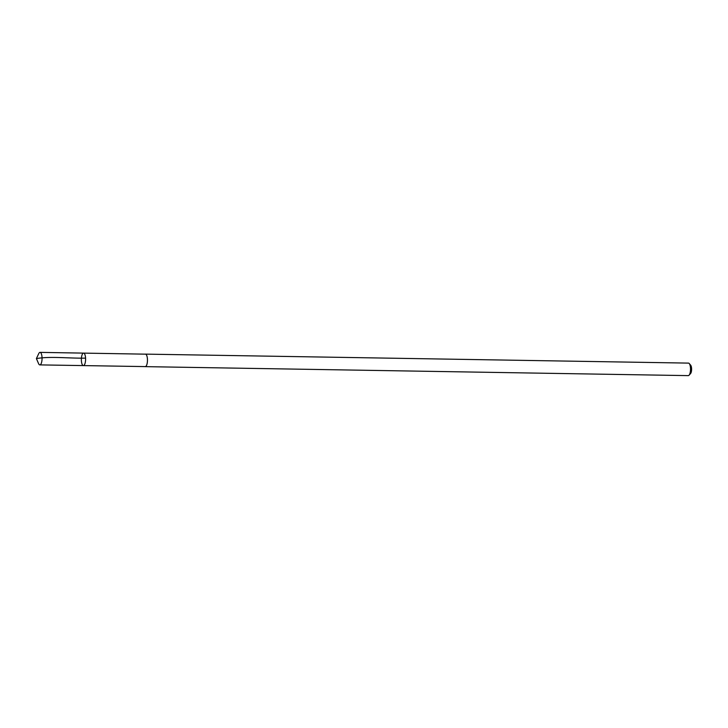<?xml version="1.0" encoding="UTF-8"?>
<svg xmlns="http://www.w3.org/2000/svg" width="728" height="728" viewBox="0 0 728 728"><rect width="100%" height="100%" fill="white"/><g stroke="black" fill="none" stroke-linecap="round" stroke-linejoin="round"><path stroke-width="1.09" d="M83.584 353.116L145.454 354.163A6.215 2.102 90.9 0 1 147.456 359.896A6.215 2.102 90.9 0 1 145.245 366.594L83.374 365.593A6.243 2.111 -89.1 0 0 85.595 359.395A6.243 2.111 -89.1 0 0 83.584 353.116A6.243 2.111 -89.1 0 0 81.363 359.841A6.243 2.111 -89.1 0 0 83.374 365.593A6.243 2.111 -89.1 0 0 85.595 359.395A6.243 2.111 -89.1 0 0 83.584 353.116L40.04 352.379A6.252 2.12 90.9 0 1 42.06 358.149A6.252 2.12 90.9 0 1 39.831 364.892A6.252 2.12 90.9 0 1 38.584 363.627L36.4 358.576L38.748 353.608A6.252 2.12 90.9 0 1 40.04 352.379M145.227 354.154A6.252 2.12 90.9 0 1 145.454 354.126A6.252 2.12 90.9 0 1 147.466 359.896A6.252 2.12 90.9 0 1 145.245 366.639A6.252 2.12 90.9 0 1 145.018 366.594M145.454 354.126L688.497 363.108A6.252 2.12 90.9 0 1 689.252 363.545A6.252 2.12 90.9 0 1 690.517 368.878A6.252 2.12 90.9 0 1 689.061 375.211A6.252 2.12 90.9 0 1 688.288 375.621L145.245 366.639M689.252 363.545L690.699 365.247A4.45 1.511 90.9 0 1 691.6 369.05A4.45 1.511 90.9 0 1 690.563 373.555L689.061 375.211M85.567 358.112C69.406 358.513 50.578 356.092 36.4 358.576M83.374 365.593L39.831 364.892"/></g></svg>
